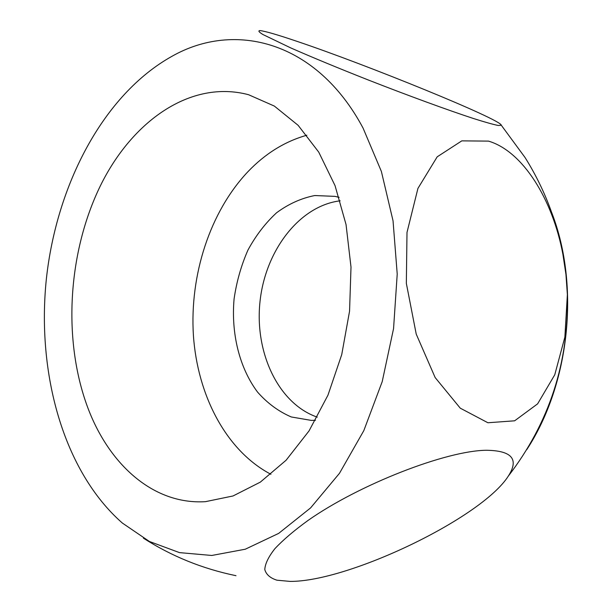 <?xml version="1.0" encoding="UTF-8"?>
<svg xmlns="http://www.w3.org/2000/svg" width="612" height="612" viewBox="0 0 612 612"><rect width="100%" height="100%" fill="white"/><g stroke="black" fill="none" stroke-linecap="round" stroke-linejoin="round"><path stroke-width="0.92" d="M315.486 420.283L311.332 420.406L291.312 416.971C278.644 411.524 267.398 403.239 257.568 392.108C239.414 367.911 230.999 333.479 234.082 298.947C236.561 281.772 241.182 265.486 247.944 250.086C255.831 235.551 265.378 223.112 276.57 212.777C288.512 203.957 301.249 198.204 314.775 195.534L335.078 196.375L339.109 197.362M270.925 474.292C226.157 450.807 197.462 395.367 193.4 335.284C189.605 275.063 209.954 211.851 247.944 171.681C265.248 153.581 284.878 141.426 306.857 135.214M317.253 417.139C278.208 403.606 254.493 352.374 260.001 301.693C265.233 250.981 299.161 205.862 340.18 200.812M526.741 449.667C569.703 384.091 580.092 286.034 551.833 212.907M363.084 128.13C316.557 40.752 234.434 20.655 171.758 56.419C103.229 94.738 56.526 184.946 46.351 279.049C36.575 373.205 63.334 471.194 122.316 523.023L149.412 541.482L179.5 552.621L211.783 555.466L245.251 549.224L278.659 533.396L310.582 507.922L339.484 473.298L363.819 430.626L382.209 381.636L393.562 328.583L397.219 274.069L393.042 220.833L381.383 171.444L363.084 128.13M488.537 141.12C522.939 151.332 552.659 199.458 562.918 254.401L565.947 274.436L567.378 294.624L564.868 337.113L554.763 374.781L537.611 403.851L514.646 420.804L487.909 422.754L460.255 408.166L435.163 377.573L416.221 334.098L406.337 283.348L407.003 232.415L417.935 188.397L437.19 156.833L461.815 140.859L488.537 141.12M296.881 41.31C366.458 64.642 501.373 119.57 501.297 125.246L498.26 125.483C493.218 124.473 484.972 122.155 473.527 118.529C448.221 110.252 408.709 95.816 368.516 80.08C337.931 67.993 311.975 57.253 290.646 47.866L262.946 34.54C258.807 31.985 257.851 30.669 260.085 30.6C265.363 31.212 277.626 34.785 296.881 41.31M143.415 538.155C171.528 556.224 202.381 568.732 235.987 575.693M486.379 450.271C511.999 450.616 519.274 459.275 508.205 476.266C481.483 518.089 348.373 581.867 290.065 581.4L276.945 580.199C270.221 578.08 266.174 574.53 264.789 569.558C265.111 563.79 268.484 556.813 274.926 548.643C283.134 539.891 294.135 530.52 307.92 520.521C359.32 484.375 446.309 450.593 486.379 450.271M86.17 403.209C62.799 336.363 68.521 251.433 100.238 186.086C131.955 121.153 190.661 79.292 248.594 94.73L274.36 106.083L298.143 125.338L318.745 152.136L335.047 185.643L346.04 224.543L351.005 267.084L349.559 311.179L341.733 354.608L327.963 395.161L309.052 430.894L286.095 460.239L260.329 482.126L233.042 495.965L205.471 501.664C152.143 505.022 106.825 462.504 86.17 403.209M508.205 476.266C549.316 422.785 569.038 362.235 567.378 294.624M562.918 254.408C556.369 219.654 543.739 187.341 525.019 157.475L501.297 125.238"/></g></svg>

